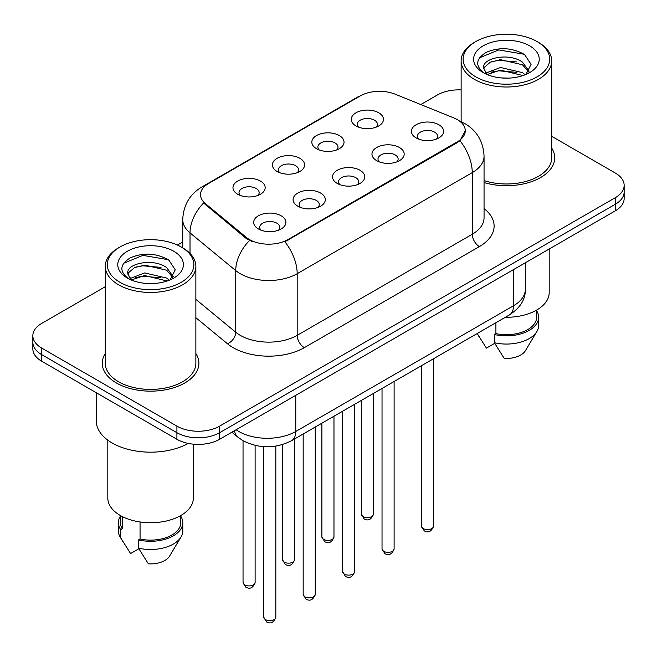 <?xml version="1.0" encoding="UTF-8"?>
<svg xmlns="http://www.w3.org/2000/svg" width="657" height="657" viewBox="0 0 657 657"><rect width="100%" height="100%" fill="white"/><g stroke="black" fill="none" stroke-linecap="round" stroke-linejoin="round"><path stroke-width="0.99" d="M316.543 148.704L316.543 148.704A16.105 9.297 180 0 1 316.543 135.556A16.105 9.297 180 0 1 339.316 135.556A16.105 9.297 180 0 1 339.316 148.704A16.105 9.297 180 0 1 316.543 148.704M336.68 149.936A10.069 5.814 0 0 0 337.994 147.061A10.069 5.814 0 0 0 335.045 142.955A10.069 5.814 0 0 0 324.082 141.69A10.069 5.814 0 0 0 317.865 147.061A10.069 5.814 0 0 0 319.187 149.936M277.114 171.469L277.114 171.469A16.105 9.297 180 0 1 277.114 158.321A16.105 9.297 180 0 1 299.888 158.321A16.105 9.297 180 0 1 299.888 171.469A16.105 9.297 180 0 1 277.114 171.469M297.251 172.701A10.069 5.814 0 0 0 298.565 169.826A10.069 5.814 0 0 0 295.617 165.712A10.069 5.814 0 0 0 284.653 164.455A10.069 5.814 0 0 0 278.437 169.826A10.069 5.814 0 0 0 279.759 172.701M237.686 194.234L237.686 194.234A16.105 9.297 180 0 1 237.686 181.086A16.105 9.297 180 0 1 260.468 181.086A16.105 9.297 180 0 1 260.468 194.234A16.105 9.297 180 0 1 237.686 194.234M257.823 195.466A10.069 5.814 0 0 0 259.145 192.583A10.069 5.814 0 0 0 256.197 188.477A10.069 5.814 0 0 0 245.225 187.22A10.069 5.814 0 0 0 239.008 192.583A10.069 5.814 0 0 0 240.331 195.466M355.971 125.939L355.971 125.939A16.105 9.297 180 0 1 355.971 112.79A16.105 9.297 180 0 1 378.744 112.79A16.105 9.297 180 0 1 378.744 125.939A16.105 9.297 180 0 1 355.971 125.939M376.1 127.171A10.069 5.814 0 0 0 377.422 124.296A10.069 5.814 0 0 0 374.474 120.19A10.069 5.814 0 0 0 363.51 118.933A10.069 5.814 0 0 0 357.293 124.296A10.069 5.814 0 0 0 358.615 127.171M376.683 160.661L376.683 160.661A16.105 9.297 180 0 1 376.683 147.513A16.105 9.297 180 0 1 399.456 147.513A16.105 9.297 180 0 1 399.456 160.661A16.105 9.297 180 0 1 376.683 160.661M396.812 161.893A10.069 5.814 0 0 0 398.134 159.019A10.069 5.814 0 0 0 395.185 154.912A10.069 5.814 0 0 0 384.214 153.648A10.069 5.814 0 0 0 378.005 159.019A10.069 5.814 0 0 0 379.319 161.893M337.255 183.426L337.255 183.426A16.105 9.297 180 0 1 337.255 170.278A16.105 9.297 180 0 1 360.028 170.278A16.105 9.297 180 0 1 360.028 183.426A16.105 9.297 180 0 1 337.255 183.426M357.383 184.658A10.069 5.814 0 0 0 358.706 181.784A10.069 5.814 0 0 0 355.757 177.669A10.069 5.814 0 0 0 344.785 176.413A10.069 5.814 0 0 0 338.577 181.784A10.069 5.814 0 0 0 339.899 184.658M297.826 206.191L297.826 206.191A16.105 9.297 180 0 1 297.826 193.035A16.105 9.297 180 0 1 320.6 193.043A16.105 9.297 180 0 1 320.6 206.191A16.105 9.297 180 0 1 297.826 206.191M317.955 207.423A10.069 5.814 0 0 0 319.277 204.541A10.069 5.814 0 0 0 316.329 200.434A10.069 5.814 0 0 0 305.365 199.178A10.069 5.814 0 0 0 299.149 204.541A10.069 5.814 0 0 0 300.471 207.423M258.398 228.948L258.398 228.948A16.105 9.297 180 0 1 258.398 215.8A16.105 9.297 180 0 1 281.171 215.8A16.105 9.297 180 0 1 281.171 228.948A16.105 9.297 180 0 1 258.398 228.948M278.535 230.18A10.069 5.814 0 0 0 279.849 227.306A10.069 5.814 0 0 0 276.901 223.199A10.069 5.814 0 0 0 265.937 221.935A10.069 5.814 0 0 0 259.72 227.306A10.069 5.814 0 0 0 261.043 230.18M416.111 137.896L416.111 137.896A16.105 9.297 180 0 1 416.111 124.748A16.105 9.297 180 0 1 438.884 124.748A16.105 9.297 180 0 1 438.884 137.896A16.105 9.297 180 0 1 416.111 137.896M436.24 139.128A10.069 5.814 0 0 0 437.562 136.254A10.069 5.814 0 0 0 434.614 132.147A10.069 5.814 0 0 0 423.642 130.883A10.069 5.814 0 0 0 417.433 136.254A10.069 5.814 0 0 0 418.747 139.128M453.683 117.858A27.175 15.686 180 0 1 457.313 119.615A27.175 15.686 180 0 1 465.271 130.71A27.175 15.686 180 0 1 457.313 141.805L287.93 239.591A27.175 15.686 180 0 1 246.457 237.497L205.427 203.662A27.175 15.686 180 0 1 200.508 194.661A27.175 15.686 180 0 1 208.474 183.574L360.282 95.922A27.175 15.686 180 0 1 395.087 94.165L453.683 117.858M105.292 353.565A48.314 27.89 0 0 0 102.27 363.272A48.314 27.89 0 0 0 116.42 382.99A48.314 27.89 0 0 0 169.071 389.034A48.314 27.89 0 0 0 198.89 363.272A48.314 27.89 0 0 0 195.868 353.565A48.314 27.89 0 0 1 198.89 363.272A48.314 27.89 0 0 1 169.071 389.034A48.314 27.89 0 0 1 116.42 382.99A48.314 27.89 0 0 1 102.27 363.272A48.314 27.89 0 0 1 105.292 353.565M465.271 130.71L459.949 140.697L457.313 142.61L284.875 241.776A35.223 20.334 60 0 1 297.186 273.698A40.258 23.241 180 0 1 240.248 273.698A40.258 23.241 180 0 1 235.74 270.594L190.021 232.89A40.258 23.241 180 0 1 182.736 219.561L182.736 247.886M105.292 286.698L41.695 323.416A30.197 17.435 0 0 0 32.85 335.743L32.85 348.892A30.197 17.435 0 0 0 41.695 361.219L176.914 439.287L176.914 432.708A30.197 17.435 0 0 0 219.61 432.708L615.305 204.261A30.197 17.435 0 0 0 624.15 191.934A30.197 17.435 0 0 1 615.305 204.261L219.61 432.708A30.197 17.435 0 0 1 176.914 432.708L41.695 354.64L176.914 432.708L176.914 426.138A30.197 17.435 0 0 0 219.61 426.138L615.305 197.683A30.197 17.435 0 0 0 624.15 185.356A30.197 17.435 0 0 0 615.305 173.029L551.708 136.311M32.85 342.313A30.197 17.435 0 0 0 41.695 354.64A30.197 17.435 0 0 1 32.85 342.313M252.559 241.776L246.457 238.688L203.596 203.005A35.223 23.562 129.5 0 0 190.021 232.89L190.021 253.446M484.053 182.547A48.314 27.89 0 0 0 554.73 157.828A48.314 27.89 0 0 0 551.708 148.121A48.314 27.89 0 0 1 554.73 157.828A48.314 27.89 0 0 1 484.053 182.547M461.132 89.91A30.197 17.435 0 0 0 437.39 94.961L420.776 104.553M182.736 241.981L177.415 245.053M32.85 335.743A30.197 17.435 0 0 0 41.695 348.07L176.914 426.138M176.914 439.287A30.197 17.435 0 0 0 219.61 439.287L615.305 210.831A30.197 17.435 0 0 0 624.15 198.504L624.15 185.356M475.816 76.885A43.28 24.982 0 0 0 537.024 76.885A43.28 24.982 0 0 0 537.024 41.547L538.444 42.368A45.292 26.149 0 0 1 551.708 60.855A45.292 26.149 0 0 1 523.752 85.016A45.292 26.149 0 0 1 474.395 79.349A45.292 26.149 0 0 1 461.132 60.855A45.292 26.149 0 0 1 474.395 42.368L475.816 41.547A43.28 24.982 0 0 0 475.816 76.885M484.053 180.568A45.292 26.149 0 0 0 551.708 157.828L551.708 60.855M505.34 317.29A42.771 24.695 0 0 0 549.195 292.603L549.195 249.003M500.921 77.896L508.592 78.117M485.876 73.075L500.527 67.49L522.504 72.631L525.173 74.767M487.223 74.487L500.527 70.094L522.988 75.571M483.667 67.564L483.766 68.648L487.428 74.668M483.708 68.271C481.261 58.145 509.027 52.125 522.504 62.193L529.041 71.219M483.815 68.903L484.439 67.211L490.327 62.193L500.527 59.664L522.504 64.797L528.532 71.9M525.945 74.446L531.086 64.345L524.582 54.547C512.107 47.608 499.345 46.861 486.287 52.33C475.578 58.941 474.904 65.897 484.266 73.182L484.381 73.256M529.624 45.818A32.817 18.946 0 0 0 483.215 45.818A32.817 18.946 0 0 0 483.215 72.615A32.817 18.946 0 0 0 529.624 72.615A32.817 18.946 0 0 0 529.624 45.818M477.278 333.666L486.41 348.12L494.705 343.324M486.894 74.684L483.766 68.648M495.904 322.735L495.904 333.592A30.197 17.435 0 0 0 536.613 317.249L536.613 310.096M538.444 42.368L537.024 41.547A43.28 24.982 0 0 0 475.816 41.547M495.904 333.592L494.351 334.495L494.351 342.708L504.206 358.385A20.129 11.621 0 0 0 525.444 350.633L536.859 331.539A32.209 18.593 0 0 0 538.625 325.47L538.625 317.249A32.209 18.593 0 0 0 536.613 310.786M494.351 342.708A32.209 18.593 0 0 0 536.859 331.539M494.351 334.495A32.209 18.593 0 0 0 538.625 317.249M479.47 57.841L498.737 49.932L524.138 54.252M491.51 61.684L498.737 60.37L516.87 61.922M491.51 72.114L498.737 70.808L516.87 72.36M119.976 282.321A43.28 24.982 0 0 0 181.184 282.321A43.28 24.982 0 0 0 181.184 246.991L182.605 247.812A45.292 26.149 0 0 1 195.868 266.299A45.292 26.149 0 0 1 167.913 290.46A45.292 26.149 0 0 1 118.556 284.793A45.292 26.149 0 0 1 105.292 266.299A45.292 26.149 0 0 1 118.556 247.812L119.976 246.991A43.28 24.982 0 0 0 119.976 282.321M105.292 266.299L105.292 363.272A45.292 26.149 0 0 0 118.556 381.758A45.292 26.149 0 0 0 167.913 387.425A45.292 26.149 0 0 0 195.868 363.272L195.868 266.299M96.234 392.705L96.234 420.792A54.35 31.38 0 0 0 112.15 442.982A54.35 31.38 0 0 0 188.263 443.409M107.805 440.149L107.805 498.039A42.771 24.695 0 0 0 120.338 515.507A42.771 24.695 0 0 0 166.952 520.853A42.771 24.695 0 0 0 193.355 498.039L193.355 444.157M145.082 283.331L152.752 283.561M130.037 278.519L144.688 272.926L166.673 278.067L169.334 280.202M131.384 279.923L144.688 275.538L167.149 281.007M127.828 273.008L127.926 274.092L131.589 280.112M127.869 273.714C125.421 263.58 153.188 257.569 166.673 267.629L173.202 276.663M127.975 274.339L128.6 272.655L134.496 267.629L144.688 265.1L166.673 270.241L172.692 277.336M170.106 279.882L175.247 269.789L168.742 259.991C156.276 253.044 143.505 252.304 130.447 257.766C119.738 264.385 119.065 271.333 128.427 278.617L128.542 278.691M173.785 251.261A32.817 18.946 0 0 0 127.376 251.261A32.817 18.946 0 0 0 127.376 278.051A32.817 18.946 0 0 0 173.785 278.051A32.817 18.946 0 0 0 173.785 251.261M120.387 515.531L120.387 522.693A30.197 17.435 0 0 0 122.276 528.762L122.276 516.558M120.387 516.221A32.209 18.593 0 0 0 118.375 522.693L118.375 530.913A32.209 18.593 0 0 0 120.141 536.983A32.209 18.593 0 0 0 120.724 537.878L130.571 553.555L138.873 548.767M120.724 537.878L120.724 529.665L122.276 528.762M118.375 522.693A32.209 18.593 0 0 0 120.724 529.665M131.055 280.12L127.926 274.092M140.064 521.978L140.064 539.036A30.197 17.435 0 0 0 180.774 522.693L180.774 515.531M182.605 247.812L181.184 246.991A43.28 24.982 0 0 0 119.976 246.991M140.064 539.036L138.512 539.931L138.512 548.152L148.367 563.829A20.129 11.621 0 0 0 169.605 556.068L181.02 536.983A32.209 18.593 0 0 0 182.786 530.913L182.786 522.693A32.209 18.593 0 0 0 180.774 516.221M138.512 548.152A32.209 18.593 0 0 0 181.02 536.983M138.512 539.931A32.209 18.593 0 0 0 182.786 522.693M123.631 263.285L142.898 255.376L168.299 259.696M135.671 267.12L142.898 265.814L161.031 267.366M135.671 277.558L142.898 276.244L161.031 277.804M287.93 239.591L287.93 240.396M246.457 237.497L246.457 238.688M205.427 203.662L205.427 204.853M457.313 141.805L457.313 142.61M484.053 208.606A50.326 29.056 180 0 1 479.372 246.58L304.306 347.66A10.069 5.814 60 0 1 297.186 335.333L472.26 234.253A40.258 23.241 0 0 0 484.053 217.82L484.053 156.185A40.258 23.241 180 0 1 472.26 172.619A35.223 20.334 -120 0 0 459.949 140.697M304.306 347.66A50.326 29.056 180 0 1 233.136 347.66A50.326 29.056 180 0 1 227.494 343.775L195.868 317.701M249.463 240.552A35.223 23.562 129.5 0 0 235.74 270.594L235.74 332.228A40.258 23.241 0 0 0 240.248 335.333A40.258 23.241 0 0 0 297.186 335.333L297.186 273.698L472.26 172.619L472.26 234.253A10.069 5.814 60 0 0 479.372 246.58M484.053 156.185C483.371 141.707 477.007 130.85 464.967 123.623L459.884 121.143A35.223 16.499 112 0 0 459.407 120.97M205.477 185.627A35.223 20.334 -120 0 0 201.822 186.999C189.783 194.234 183.418 205.083 182.736 219.561M201.822 186.999L357.318 97.228A35.223 20.334 60 0 1 359.987 96.094M219.61 426.138L219.61 439.287M615.305 197.683L615.305 210.831M41.695 348.07L41.695 361.219M195.868 299.354L235.74 332.228A10.069 6.734 -50.5 0 1 227.494 343.775M236.126 429.752A40.258 23.241 0 0 0 238.828 431.477A40.258 23.241 0 0 0 295.765 431.477L513.536 305.743A40.258 23.241 0 0 0 525.329 289.31C525.625 299.305 520.303 307.854 509.364 314.958L291.593 440.691A20.129 11.621 60 0 0 295.765 431.477L295.765 395.317M513.536 269.592L513.536 305.743A20.129 11.621 60 0 1 509.364 314.958M234.492 430.696A20.129 13.46 129.5 0 0 237.998 437.242L231.888 432.199M433.53 526.109C431.542 531.538 428.454 533.131 424.266 530.872L421.457 526.109A6.036 3.49 0 0 0 423.223 528.573A6.036 3.49 0 0 0 429.809 529.328A6.036 3.49 0 0 0 433.53 526.109L433.53 358.747M363.091 516.616A6.036 3.49 0 0 0 369.669 517.371A6.036 3.49 0 0 0 373.398 514.152C371.41 519.58 368.322 521.173 364.126 518.923L361.317 514.152A6.036 3.49 0 0 0 363.091 516.616M394.11 548.866C392.114 554.303 389.026 555.888 384.838 553.637L382.029 548.866A6.036 3.49 0 0 0 383.795 551.338A6.036 3.49 0 0 0 390.381 552.094A6.036 3.49 0 0 0 394.11 548.866L394.11 381.503M354.681 571.631C352.694 577.068 349.598 578.653 345.41 576.403L342.601 571.631A6.036 3.49 0 0 0 344.367 574.095A6.036 3.49 0 0 0 350.953 574.85A6.036 3.49 0 0 0 354.681 571.631L354.681 404.269M315.253 594.396C313.266 599.825 310.178 601.418 305.99 599.168L303.173 594.396A6.036 3.49 0 0 0 304.947 596.86A6.036 3.49 0 0 0 311.525 597.615A6.036 3.49 0 0 0 315.253 594.396L315.253 427.034M275.825 617.161C273.838 622.59 270.75 624.183 266.561 621.924L263.744 617.161A6.036 3.49 0 0 0 265.518 619.625A6.036 3.49 0 0 0 272.097 620.38A6.036 3.49 0 0 0 275.825 617.161L275.825 446.119M323.663 539.381A6.036 3.49 0 0 0 330.241 540.136A6.036 3.49 0 0 0 333.97 536.917C331.982 542.345 328.894 543.93 324.706 541.68L321.889 536.917A6.036 3.49 0 0 0 323.663 539.381M284.235 562.146A6.036 3.49 0 0 0 290.813 562.901A6.036 3.49 0 0 0 294.541 559.674C292.554 565.11 289.466 566.695 285.278 564.445L282.469 559.674A6.036 3.49 0 0 0 284.235 562.146M244.806 584.902A6.036 3.49 0 0 0 251.385 585.658A6.036 3.49 0 0 0 255.113 582.439C253.126 587.867 250.038 589.46 245.849 587.21L243.041 582.439A6.036 3.49 0 0 0 244.806 584.902M357.318 97.228L363.781 94.222M459.884 121.143L459.35 120.929M291.593 440.691C275.398 448.83 259.195 448.83 243 440.691L237.998 437.242M525.329 289.31L525.329 262.784M421.457 526.109L421.457 365.719M373.398 514.152L373.398 393.461M361.317 514.152L361.317 400.433M382.029 548.866L382.029 388.476M342.601 571.631L342.601 411.241M303.173 594.396L303.173 434.006M263.744 617.161L263.744 446.678M333.97 536.917L333.97 416.226M321.889 536.917L321.889 423.198M294.541 559.674L294.541 438.991M282.469 559.674L282.469 444.6M255.113 582.439L255.113 445.405M243.041 582.439L243.041 440.716M479.249 337.008L477.179 333.551M461.132 121.676L461.132 60.855M123.409 542.452L120.141 536.983"/></g></svg>
